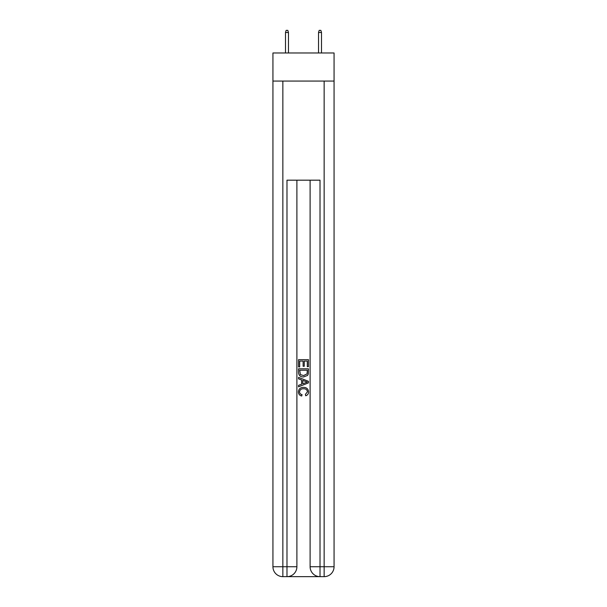 <?xml version="1.0" encoding="UTF-8"?>
<svg xmlns="http://www.w3.org/2000/svg" width="607" height="607" viewBox="0 0 607 607"><rect width="100%" height="100%" fill="white"/><g stroke="black" fill="none" stroke-linecap="round" stroke-linejoin="round"><path stroke-width="0.91" d="M334.062 81.065L334.062 52.984L272.938 52.984L272.938 81.065L334.062 81.065L334.062 566.741L324.146 566.741L324.146 81.065M287.726 576.65L319.274 576.65M282.854 81.065L282.854 566.741L286.982 566.741L286.982 180.18L320.018 180.18L320.018 566.741L324.146 566.741L324.146 576.65A9.909 9.909 0 0 0 334.062 566.741A9.909 9.909 0 0 1 324.146 576.65L320.018 576.65A9.909 9.909 0 0 1 310.109 566.741L310.109 180.18M296.891 180.18L296.891 566.741A9.909 9.909 0 0 1 286.982 576.65L282.854 576.65A9.909 9.909 0 0 1 272.938 566.741L272.938 81.065M286.982 576.65A9.909 9.909 0 0 0 296.891 566.741L286.982 566.741L286.982 576.65M298.545 366.916L298.545 359.67L308.455 359.67L308.455 366.658L307.309 366.658L307.309 361.074L304.259 361.074L304.259 366.279L303.121 366.279L303.121 361.074L299.691 361.074L299.691 366.916L298.545 366.916M298.545 372.372L298.545 368.821L308.455 368.821L308.31 373.965L307.605 375.407L303.553 376.955C300.382 376.97 298.712 375.437 298.545 372.372M299.691 370.217L300.389 374.602L303.576 375.558L307.104 373.866L307.309 370.217L299.691 370.217M298.545 378.859L298.545 377.379L308.455 381.31L308.455 382.888L298.545 386.826L298.545 385.339L301.596 384.216L301.596 379.99L298.545 378.859M305.48 381.424L302.741 380.407L302.741 383.791L307.309 382.099L305.48 381.424M299.562 391.841C299.668 393.382 300.495 394.307 302.043 394.618L301.717 396.014C299.615 395.468 298.515 394.118 298.416 391.97C298.682 388.928 300.404 387.395 303.576 387.372C306.618 387.441 308.288 388.966 308.584 391.94C308.531 393.897 307.574 395.172 305.7 395.764L305.404 394.36L307.438 391.872C307.15 389.732 305.86 388.7 303.576 388.776C301.262 388.655 299.919 389.671 299.562 391.841M288.469 52.984L288.469 32.497L285.495 32.497L285.495 52.984M285.495 32.497L286.155 30.35L287.809 30.35L288.469 32.497M318.531 32.497L319.191 30.35L320.845 30.35L321.505 32.497L318.531 32.497L318.531 52.984M321.505 32.497L321.505 52.984M320.018 576.65L320.018 566.741L310.109 566.741M282.854 576.65L282.854 566.741L272.938 566.741"/></g></svg>
